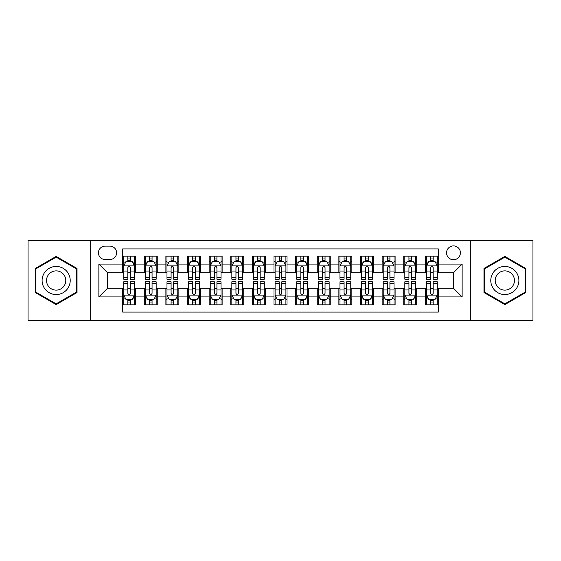 <?xml version="1.0" encoding="UTF-8"?>
<svg xmlns="http://www.w3.org/2000/svg" width="561" height="561" viewBox="0 0 561 561"><rect width="100%" height="100%" fill="white"/><g stroke="black" fill="none" stroke-linecap="round" stroke-linejoin="round"><path stroke-width="0.84" d="M453.484 245.9A6.921 6.921 0 0 0 446.563 252.822A6.921 6.921 0 0 0 453.484 259.743A6.921 6.921 0 0 0 460.406 252.822A6.921 6.921 0 0 0 453.484 245.9M470.784 320.499L532.95 320.499L532.95 240.501L470.784 240.501L470.784 320.499L90.216 320.499L90.216 240.501L28.05 240.501L28.05 320.499L90.216 320.499M438.351 256.174L425.378 256.174L425.378 264.07L416.725 264.07L416.725 272.716L425.378 272.716L425.378 264.07M416.725 264.07L416.725 256.174L403.752 256.174L403.752 264.07L395.105 264.07L395.105 272.716L403.752 272.716L403.752 264.07M395.105 264.07L395.105 256.174L382.132 256.174L382.132 264.07L373.479 264.07L373.479 272.716L382.132 272.716L382.132 264.07M373.479 264.07L373.479 256.174L360.506 256.174L360.506 264.07L351.859 264.07L351.859 272.716L360.506 272.716L360.506 264.07M351.859 264.07L351.859 256.174L338.879 256.174L338.879 264.07L330.233 264.07L330.233 272.716L338.879 272.716L338.879 264.07M330.233 264.07L330.233 256.174L317.26 256.174L317.26 264.07L308.613 264.07L308.613 272.716L317.26 272.716L317.26 264.07M308.613 264.07L308.613 256.174L295.633 256.174L295.633 264.07L286.987 264.07L286.987 272.716L295.633 272.716L295.633 264.07M286.987 264.07L286.987 256.174L274.013 256.174L274.013 264.07L265.367 264.07L265.367 272.716L274.013 272.716L274.013 264.07M265.367 264.07L265.367 256.174L252.387 256.174L252.387 264.07L243.74 264.07L243.74 272.716L252.387 272.716L252.387 264.07M243.74 264.07L243.74 256.174L230.767 256.174L230.767 264.07L222.121 264.07L222.121 272.716L230.767 272.716L230.767 264.07M222.121 264.07L222.121 256.174L209.141 256.174L209.141 264.07L200.494 264.07L200.494 272.716L209.141 272.716L209.141 264.07M200.494 264.07L200.494 256.174L187.521 256.174L187.521 264.07L178.868 264.07L178.868 272.716L187.521 272.716L187.521 264.07M178.868 264.07L178.868 256.174L165.895 256.174L165.895 264.07L157.248 264.07L157.248 272.716L165.895 272.716L165.895 264.07M157.248 264.07L157.248 256.174L144.275 256.174L144.275 272.716L135.622 272.716L135.622 256.174L122.649 256.174M122.649 304.826L135.622 304.826L135.622 288.284L144.275 288.284L144.275 304.826L157.248 304.826L157.248 288.284L165.895 288.284L165.895 296.93L157.248 296.93M165.895 296.93L165.895 304.826L178.868 304.826L178.868 288.284L187.521 288.284L187.521 296.93L178.868 296.93M187.521 296.93L187.521 304.826L200.494 304.826L200.494 288.284L209.141 288.284L209.141 296.93L200.494 296.93M209.141 296.93L209.141 304.826L222.121 304.826L222.121 288.284L230.767 288.284L230.767 296.93L222.121 296.93M230.767 296.93L230.767 304.826L243.74 304.826L243.74 288.284L252.387 288.284L252.387 296.93L243.74 296.93M252.387 296.93L252.387 304.826L265.367 304.826L265.367 288.284L274.013 288.284L274.013 296.93L265.367 296.93M274.013 296.93L274.013 304.826L286.987 304.826L286.987 288.284L295.633 288.284L295.633 296.93L286.987 296.93M295.633 296.93L295.633 304.826L308.613 304.826L308.613 288.284L317.26 288.284L317.26 296.93L308.613 296.93M317.26 296.93L317.26 304.826L330.233 304.826L330.233 288.284L338.879 288.284L338.879 296.93L330.233 296.93M338.879 296.93L338.879 304.826L351.859 304.826L351.859 288.284L360.506 288.284L360.506 296.93L351.859 296.93M360.506 296.93L360.506 304.826L373.479 304.826L373.479 288.284L382.132 288.284L382.132 296.93L373.479 296.93M382.132 296.93L382.132 304.826L395.105 304.826L395.105 288.284L403.752 288.284L403.752 296.93L395.105 296.93M403.752 296.93L403.752 304.826L416.725 304.826L416.725 288.284L425.378 288.284L425.378 296.93L416.725 296.93M105.138 259.526L109.893 259.526A6.704 6.704 0 0 0 116.597 252.822A6.704 6.704 0 0 0 109.893 246.118L105.138 246.118A6.704 6.704 0 0 0 98.434 252.822A6.704 6.704 0 0 0 105.138 259.526M470.784 240.501L90.216 240.501M438.351 264.07L438.351 248.93L122.649 248.93L122.649 272.716L107.516 272.716L107.516 288.284L122.649 288.284L122.649 312.07L438.351 312.07L438.351 288.284L453.484 288.284L453.484 272.716L438.351 272.716L438.351 264.07L462.131 264.07L462.131 296.93L438.351 296.93M122.649 296.93L98.869 296.93L98.869 264.07L122.649 264.07M425.378 296.93L425.378 304.826L438.351 304.826M122.649 261.58L123.736 261.58M127.838 261.58L130.433 261.58M134.542 261.58L135.622 261.58M122.649 272.499L123.736 272.499M127.838 272.499L130.433 272.499M134.542 272.499L135.622 272.499M122.649 288.501L123.736 288.501M127.838 288.501L130.433 288.501M134.542 288.501L135.622 288.501M122.649 299.42L123.736 299.42M127.838 299.42L130.433 299.42M134.542 299.42L135.622 299.42M144.275 272.499L145.355 272.499M149.464 272.499L152.059 272.499M156.168 272.499L157.248 272.499M144.275 261.58L145.355 261.58M149.464 261.58L152.059 261.58M156.168 261.58L157.248 261.58M144.275 288.501L145.355 288.501M149.464 288.501L152.059 288.501M156.168 288.501L157.248 288.501M144.275 299.42L145.355 299.42M149.464 299.42L152.059 299.42M156.168 299.42L157.248 299.42M165.895 288.501L166.982 288.501M171.084 288.501L173.679 288.501M177.788 288.501L178.868 288.501M165.895 299.42L166.982 299.42M171.084 299.42L173.679 299.42M177.788 299.42L178.868 299.42M165.895 261.58L166.982 261.58M171.084 261.58L173.679 261.58M177.788 261.58L178.868 261.58M165.895 272.499L166.982 272.499M171.084 272.499L173.679 272.499M177.788 272.499L178.868 272.499M187.521 288.501L188.601 288.501M192.711 288.501L195.305 288.501M199.414 288.501L200.494 288.501M187.521 299.42L188.601 299.42M192.711 299.42L195.305 299.42M199.414 299.42L200.494 299.42M187.521 261.58L188.601 261.58M192.711 261.58L195.305 261.58M199.414 261.58L200.494 261.58M187.521 272.499L188.601 272.499M192.711 272.499L195.305 272.499M199.414 272.499L200.494 272.499M209.141 288.501L210.228 288.501M214.33 288.501L216.925 288.501M221.034 288.501L222.121 288.501M209.141 299.42L210.228 299.42M214.33 299.42L216.925 299.42M221.034 299.42L222.121 299.42M209.141 261.58L210.228 261.58M214.33 261.58L216.925 261.58M221.034 261.58L222.121 261.58M209.141 272.499L210.228 272.499M214.33 272.499L216.925 272.499M221.034 272.499L222.121 272.499M230.767 288.501L231.847 288.501M235.957 288.501L238.551 288.501M242.661 288.501L243.74 288.501M230.767 299.42L231.847 299.42M235.957 299.42L238.551 299.42M242.661 299.42L243.74 299.42M230.767 261.58L231.847 261.58M235.957 261.58L238.551 261.58M242.661 261.58L243.74 261.58M230.767 272.499L231.847 272.499M235.957 272.499L238.551 272.499M242.661 272.499L243.74 272.499M252.387 288.501L253.474 288.501M257.576 288.501L260.171 288.501M264.28 288.501L265.367 288.501M252.387 299.42L253.474 299.42M257.576 299.42L260.171 299.42M264.28 299.42L265.367 299.42M252.387 261.58L253.474 261.58M257.576 261.58L260.171 261.58M264.28 261.58L265.367 261.58M252.387 272.499L253.474 272.499M257.576 272.499L260.171 272.499M264.28 272.499L265.367 272.499M274.013 288.501L275.093 288.501M279.203 288.501L281.797 288.501M285.907 288.501L286.987 288.501M274.013 299.42L275.093 299.42M279.203 299.42L281.797 299.42M285.907 299.42L286.987 299.42M274.013 261.58L275.093 261.58M279.203 261.58L281.797 261.58M285.907 261.58L286.987 261.58M274.013 272.499L275.093 272.499M279.203 272.499L281.797 272.499M285.907 272.499L286.987 272.499M295.633 288.501L296.72 288.501M300.829 288.501L303.424 288.501M307.526 288.501L308.613 288.501M295.633 299.42L296.72 299.42M300.829 299.42L303.424 299.42M307.526 299.42L308.613 299.42M295.633 261.58L296.72 261.58M300.829 261.58L303.424 261.58M307.526 261.58L308.613 261.58M295.633 272.499L296.72 272.499M300.829 272.499L303.424 272.499M307.526 272.499L308.613 272.499M317.26 288.501L318.339 288.501M322.449 288.501L325.043 288.501M329.153 288.501L330.233 288.501M317.26 299.42L318.339 299.42M322.449 299.42L325.043 299.42M329.153 299.42L330.233 299.42M317.26 261.58L318.339 261.58M322.449 261.58L325.043 261.58M329.153 261.58L330.233 261.58M317.26 272.499L318.339 272.499M322.449 272.499L325.043 272.499M329.153 272.499L330.233 272.499M338.879 288.501L339.966 288.501M344.075 288.501L346.67 288.501M350.772 288.501L351.859 288.501M338.879 299.42L339.966 299.42M344.075 299.42L346.67 299.42M350.772 299.42L351.859 299.42M338.879 261.58L339.966 261.58M344.075 261.58L346.67 261.58M350.772 261.58L351.859 261.58M338.879 272.499L339.966 272.499M344.075 272.499L346.67 272.499M350.772 272.499L351.859 272.499M360.506 288.501L361.586 288.501M365.695 288.501L368.289 288.501M372.399 288.501L373.479 288.501M360.506 299.42L361.586 299.42M365.695 299.42L368.289 299.42M372.399 299.42L373.479 299.42M360.506 261.58L361.586 261.58M365.695 261.58L368.289 261.58M372.399 261.58L373.479 261.58M360.506 272.499L361.586 272.499M365.695 272.499L368.289 272.499M372.399 272.499L373.479 272.499M382.132 288.501L383.212 288.501M387.321 288.501L389.916 288.501M394.018 288.501L395.105 288.501M382.132 299.42L383.212 299.42M387.321 299.42L389.916 299.42M394.018 299.42L395.105 299.42M382.132 261.58L383.212 261.58M387.321 261.58L389.916 261.58M394.018 261.58L395.105 261.58M382.132 272.499L383.212 272.499M387.321 272.499L389.916 272.499M394.018 272.499L395.105 272.499M403.752 288.501L404.832 288.501M408.941 288.501L411.536 288.501M415.645 288.501L416.725 288.501M403.752 299.42L404.832 299.42M408.941 299.42L411.536 299.42M415.645 299.42L416.725 299.42M403.752 261.58L404.832 261.58M408.941 261.58L411.536 261.58M415.645 261.58L416.725 261.58M403.752 272.499L404.832 272.499M408.941 272.499L411.536 272.499M415.645 272.499L416.725 272.499M425.378 288.501L426.458 288.501M430.568 288.501L433.162 288.501M437.264 288.501L438.351 288.501M425.378 299.42L426.458 299.42M430.568 299.42L433.162 299.42M437.264 299.42L438.351 299.42M425.378 261.58L426.458 261.58M430.568 261.58L433.162 261.58M437.264 261.58L438.351 261.58M425.378 272.499L426.458 272.499M430.568 272.499L433.162 272.499M437.264 272.499L438.351 272.499M107.516 272.716L98.869 264.07M107.516 288.284L98.869 296.93M462.131 264.07L453.484 272.716M462.131 296.93L453.484 288.284M56.163 304.595L77.025 292.547L77.025 268.453L56.163 256.405L35.294 268.453L35.294 292.547L56.163 304.595M525.706 268.453L504.837 256.405L483.975 268.453L483.975 292.547L504.837 304.595L525.706 292.547L525.706 268.453M130.433 258.986L127.838 258.986M134.542 277.443L130.433 277.443L130.433 279.203L134.542 279.203L134.542 266.012L132.382 261.685L125.895 261.685L123.736 266.012L123.736 279.203L127.838 279.203L127.838 277.443L123.736 277.443M123.736 266.012L123.736 256.174M134.542 266.012L134.542 256.174M127.838 261.685L127.838 256.174M130.433 256.174L130.433 261.685M130.433 277.443L130.433 267.632C129.57 265.97 128.707 265.97 127.838 267.632L127.838 277.443M127.838 302.014L130.433 302.014M123.736 283.557L127.838 283.557L127.838 281.797L123.736 281.797L123.736 294.988L125.895 299.315L132.382 299.315L134.542 294.988L134.542 281.797L130.433 281.797L130.433 283.557L134.542 283.557M134.542 294.988L134.542 304.826M123.736 294.988L123.736 304.826M130.433 299.315L130.433 304.826M127.838 304.826L127.838 299.315M127.838 283.557L127.838 293.368C128.707 295.03 129.57 295.03 130.433 293.368L130.433 283.557M56.163 266.447A14.053 14.053 0 0 0 42.103 280.5A14.053 14.053 0 0 0 56.163 294.553A14.053 14.053 0 0 0 70.216 280.5A14.053 14.053 0 0 0 56.163 266.447M56.163 270.879A9.621 9.621 0 0 0 46.535 280.5A9.621 9.621 0 0 0 56.163 290.121A9.621 9.621 0 0 0 65.784 280.5A9.621 9.621 0 0 0 56.163 270.879M76.38 292.176L56.163 303.845L35.939 292.176L35.939 268.824L56.163 257.155L76.38 268.824L76.38 292.176M492.67 273.473A14.053 14.053 0 0 0 497.81 292.674A14.053 14.053 0 0 0 517.011 287.527A14.053 14.053 0 0 0 511.87 268.326A14.053 14.053 0 0 0 492.67 273.473M496.506 275.689A9.621 9.621 0 0 0 500.026 288.831A9.621 9.621 0 0 0 513.175 285.311A9.621 9.621 0 0 0 509.654 272.169A9.621 9.621 0 0 0 496.506 275.689M525.061 268.824L525.061 292.176L504.837 303.845L484.62 292.176L484.62 268.824L504.837 257.155L525.061 268.824M152.059 258.986L149.464 258.986M156.168 277.443L152.059 277.443L152.059 279.203L156.168 279.203L156.168 266.012L154.002 261.685L147.515 261.685L145.355 266.012L145.355 279.203L149.464 279.203L149.464 277.443L145.355 277.443M145.355 266.012L145.355 256.174M156.168 266.012L156.168 256.174M149.464 261.685L149.464 256.174M152.059 256.174L152.059 261.685M152.059 277.443L152.059 267.632C151.197 265.97 150.327 265.97 149.464 267.632L149.464 277.443M173.679 258.986L171.084 258.986M177.788 277.443L173.679 277.443L173.679 279.203L177.788 279.203L177.788 266.012L175.628 261.685L169.142 261.685L166.982 266.012L166.982 279.203L171.084 279.203L171.084 277.443L166.982 277.443M166.982 266.012L166.982 256.174M177.788 266.012L177.788 256.174M171.084 261.685L171.084 256.174M173.679 256.174L173.679 261.685M173.679 277.443L173.679 267.632C172.816 265.97 171.954 265.97 171.084 267.632L171.084 277.443M195.305 258.986L192.711 258.986M199.414 277.443L195.305 277.443L195.305 279.203L199.414 279.203L199.414 266.012L197.248 261.685L190.761 261.685L188.601 266.012L188.601 279.203L192.711 279.203L192.711 277.443L188.601 277.443M188.601 266.012L188.601 256.174M199.414 266.012L199.414 256.174M192.711 261.685L192.711 256.174M195.305 256.174L195.305 261.685M195.305 277.443L195.305 267.632C194.443 265.97 193.573 265.97 192.711 267.632L192.711 277.443M216.925 258.986L214.33 258.986M221.034 277.443L216.925 277.443L216.925 279.203L221.034 279.203L221.034 266.012L218.874 261.685L212.388 261.685L210.228 266.012L210.228 279.203L214.33 279.203L214.33 277.443L210.228 277.443M210.228 266.012L210.228 256.174M221.034 266.012L221.034 256.174M214.33 261.685L214.33 256.174M216.925 256.174L216.925 261.685M216.925 277.443L216.925 267.632C216.062 265.97 215.2 265.97 214.33 267.632L214.33 277.443M149.464 302.014L152.059 302.014M145.355 283.557L149.464 283.557L149.464 281.797L145.355 281.797L145.355 294.988L147.515 299.315L154.002 299.315L156.168 294.988L156.168 281.797L152.059 281.797L152.059 283.557L156.168 283.557M156.168 294.988L156.168 304.826M145.355 294.988L145.355 304.826M152.059 299.315L152.059 304.826M149.464 304.826L149.464 299.315M149.464 283.557L149.464 293.368C150.327 295.03 151.19 295.03 152.059 293.368L152.059 283.557M171.084 302.014L173.679 302.014M166.982 283.557L171.084 283.557L171.084 281.797L166.982 281.797L166.982 294.988L169.142 299.315L175.628 299.315L177.788 294.988L177.788 281.797L173.679 281.797L173.679 283.557L177.788 283.557M177.788 294.988L177.788 304.826M166.982 294.988L166.982 304.826M173.679 299.315L173.679 304.826M171.084 304.826L171.084 299.315M171.084 283.557L171.084 293.368C171.954 295.03 172.816 295.03 173.679 293.368L173.679 283.557M192.711 302.014L195.305 302.014M188.601 283.557L192.711 283.557L192.711 281.797L188.601 281.797L188.601 294.988L190.761 299.315L197.248 299.315L199.414 294.988L199.414 281.797L195.305 281.797L195.305 283.557L199.414 283.557M199.414 294.988L199.414 304.826M188.601 294.988L188.601 304.826M195.305 299.315L195.305 304.826M192.711 304.826L192.711 299.315M192.711 283.557L192.711 293.368C193.573 295.03 194.436 295.03 195.305 293.368L195.305 283.557M214.33 302.014L216.925 302.014M210.228 283.557L214.33 283.557L214.33 281.797L210.228 281.797L210.228 294.988L212.388 299.315L218.874 299.315L221.034 294.988L221.034 281.797L216.925 281.797L216.925 283.557L221.034 283.557M221.034 294.988L221.034 304.826M210.228 294.988L210.228 304.826M216.925 299.315L216.925 304.826M214.33 304.826L214.33 299.315M214.33 283.557L214.33 293.368C215.2 295.03 216.062 295.03 216.925 293.368L216.925 283.557M238.551 258.986L235.957 258.986M242.661 277.443L238.551 277.443L238.551 279.203L242.661 279.203L242.661 266.012L240.501 261.685L234.007 261.685L231.847 266.012L231.847 279.203L235.957 279.203L235.957 277.443L231.847 277.443M231.847 266.012L231.847 256.174M242.661 266.012L242.661 256.174M235.957 261.685L235.957 256.174M238.551 256.174L238.551 261.685M238.551 277.443L238.551 267.632C237.689 265.97 236.819 265.97 235.957 267.632L235.957 277.443M235.957 302.014L238.551 302.014M231.847 283.557L235.957 283.557L235.957 281.797L231.847 281.797L231.847 294.988L234.007 299.315L240.501 299.315L242.661 294.988L242.661 281.797L238.551 281.797L238.551 283.557L242.661 283.557M242.661 294.988L242.661 304.826M231.847 294.988L231.847 304.826M238.551 299.315L238.551 304.826M235.957 304.826L235.957 299.315M235.957 283.557L235.957 293.368C236.819 295.03 237.682 295.03 238.551 293.368L238.551 283.557M260.171 258.986L257.576 258.986M264.28 277.443L260.171 277.443L260.171 279.203L264.28 279.203L264.28 266.012L262.12 261.685L255.634 261.685L253.474 266.012L253.474 279.203L257.576 279.203L257.576 277.443L253.474 277.443M253.474 266.012L253.474 256.174M264.28 266.012L264.28 256.174M257.576 261.685L257.576 256.174M260.171 256.174L260.171 261.685M260.171 277.443L260.171 267.632C259.308 265.97 258.446 265.97 257.576 267.632L257.576 277.443M281.797 258.986L279.203 258.986M285.907 277.443L281.797 277.443L281.797 279.203L285.907 279.203L285.907 266.012L283.747 261.685L277.253 261.685L275.093 266.012L275.093 279.203L279.203 279.203L279.203 277.443L275.093 277.443M275.093 266.012L275.093 256.174M285.907 266.012L285.907 256.174M279.203 261.685L279.203 256.174M281.797 256.174L281.797 261.685M281.797 277.443L281.797 267.632C280.935 265.97 280.065 265.97 279.203 267.632L279.203 277.443M303.424 258.986L300.829 258.986M307.526 277.443L303.424 277.443L303.424 279.203L307.526 279.203L307.526 266.012L305.366 261.685L298.88 261.685L296.72 266.012L296.72 279.203L300.829 279.203L300.829 277.443L296.72 277.443M296.72 266.012L296.72 256.174M307.526 266.012L307.526 256.174M300.829 261.685L300.829 256.174M303.424 256.174L303.424 261.685M303.424 277.443L303.424 267.632C302.554 265.97 301.692 265.97 300.829 267.632L300.829 277.443M325.043 258.986L322.449 258.986M329.153 277.443L325.043 277.443L325.043 279.203L329.153 279.203L329.153 266.012L326.993 261.685L320.499 261.685L318.339 266.012L318.339 279.203L322.449 279.203L322.449 277.443L318.339 277.443M318.339 266.012L318.339 256.174M329.153 266.012L329.153 256.174M322.449 261.685L322.449 256.174M325.043 256.174L325.043 261.685M325.043 277.443L325.043 267.632C324.181 265.97 323.318 265.97 322.449 267.632L322.449 277.443M346.67 258.986L344.075 258.986M350.772 277.443L346.67 277.443L346.67 279.203L350.772 279.203L350.772 266.012L348.612 261.685L342.126 261.685L339.966 266.012L339.966 279.203L344.075 279.203L344.075 277.443L339.966 277.443M339.966 266.012L339.966 256.174M350.772 266.012L350.772 256.174M344.075 261.685L344.075 256.174M346.67 256.174L346.67 261.685M346.67 277.443L346.67 267.632C345.8 265.97 344.938 265.97 344.075 267.632L344.075 277.443M257.576 302.014L260.171 302.014M253.474 283.557L257.576 283.557L257.576 281.797L253.474 281.797L253.474 294.988L255.634 299.315L262.12 299.315L264.28 294.988L264.28 281.797L260.171 281.797L260.171 283.557L264.28 283.557M264.28 294.988L264.28 304.826M253.474 294.988L253.474 304.826M260.171 299.315L260.171 304.826M257.576 304.826L257.576 299.315M257.576 283.557L257.576 293.368C258.446 295.03 259.308 295.03 260.171 293.368L260.171 283.557M279.203 302.014L281.797 302.014M275.093 283.557L279.203 283.557L279.203 281.797L275.093 281.797L275.093 294.988L277.253 299.315L283.747 299.315L285.907 294.988L285.907 281.797L281.797 281.797L281.797 283.557L285.907 283.557M285.907 294.988L285.907 304.826M275.093 294.988L275.093 304.826M281.797 299.315L281.797 304.826M279.203 304.826L279.203 299.315M279.203 283.557L279.203 293.368C280.065 295.03 280.935 295.03 281.797 293.368L281.797 283.557M300.829 302.014L303.424 302.014M296.72 283.557L300.829 283.557L300.829 281.797L296.72 281.797L296.72 294.988L298.88 299.315L305.366 299.315L307.526 294.988L307.526 281.797L303.424 281.797L303.424 283.557L307.526 283.557M307.526 294.988L307.526 304.826M296.72 294.988L296.72 304.826M303.424 299.315L303.424 304.826M300.829 304.826L300.829 299.315M300.829 283.557L300.829 293.368C301.692 295.03 302.554 295.03 303.424 293.368L303.424 283.557M322.449 302.014L325.043 302.014M318.339 283.557L322.449 283.557L322.449 281.797L318.339 281.797L318.339 294.988L320.499 299.315L326.993 299.315L329.153 294.988L329.153 281.797L325.043 281.797L325.043 283.557L329.153 283.557M329.153 294.988L329.153 304.826M318.339 294.988L318.339 304.826M325.043 299.315L325.043 304.826M322.449 304.826L322.449 299.315M322.449 283.557L322.449 293.368C323.311 295.03 324.181 295.03 325.043 293.368L325.043 283.557M344.075 302.014L346.67 302.014M339.966 283.557L344.075 283.557L344.075 281.797L339.966 281.797L339.966 294.988L342.126 299.315L348.612 299.315L350.772 294.988L350.772 281.797L346.67 281.797L346.67 283.557L350.772 283.557M350.772 294.988L350.772 304.826M339.966 294.988L339.966 304.826M346.67 299.315L346.67 304.826M344.075 304.826L344.075 299.315M344.075 283.557L344.075 293.368C344.938 295.03 345.8 295.03 346.67 293.368L346.67 283.557M368.289 258.986L365.695 258.986M372.399 277.443L368.289 277.443L368.289 279.203L372.399 279.203L372.399 266.012L370.239 261.685L363.752 261.685L361.586 266.012L361.586 279.203L365.695 279.203L365.695 277.443L361.586 277.443M361.586 266.012L361.586 256.174M372.399 266.012L372.399 256.174M365.695 261.685L365.695 256.174M368.289 256.174L368.289 261.685M368.289 277.443L368.289 267.632C367.427 265.97 366.564 265.97 365.695 267.632L365.695 277.443M365.695 302.014L368.289 302.014M361.586 283.557L365.695 283.557L365.695 281.797L361.586 281.797L361.586 294.988L363.752 299.315L370.239 299.315L372.399 294.988L372.399 281.797L368.289 281.797L368.289 283.557L372.399 283.557M372.399 294.988L372.399 304.826M361.586 294.988L361.586 304.826M368.289 299.315L368.289 304.826M365.695 304.826L365.695 299.315M365.695 283.557L365.695 293.368C366.557 295.03 367.427 295.03 368.289 293.368L368.289 283.557M389.916 258.986L387.321 258.986M394.018 277.443L389.916 277.443L389.916 279.203L394.018 279.203L394.018 266.012L391.858 261.685L385.372 261.685L383.212 266.012L383.212 279.203L387.321 279.203L387.321 277.443L383.212 277.443M383.212 266.012L383.212 256.174M394.018 266.012L394.018 256.174M387.321 261.685L387.321 256.174M389.916 256.174L389.916 261.685M389.916 277.443L389.916 267.632C389.046 265.97 388.184 265.97 387.321 267.632L387.321 277.443M387.321 302.014L389.916 302.014M383.212 283.557L387.321 283.557L387.321 281.797L383.212 281.797L383.212 294.988L385.372 299.315L391.858 299.315L394.018 294.988L394.018 281.797L389.916 281.797L389.916 283.557L394.018 283.557M394.018 294.988L394.018 304.826M383.212 294.988L383.212 304.826M389.916 299.315L389.916 304.826M387.321 304.826L387.321 299.315M387.321 283.557L387.321 293.368C388.184 295.03 389.046 295.03 389.916 293.368L389.916 283.557M411.536 258.986L408.941 258.986M415.645 277.443L411.536 277.443L411.536 279.203L415.645 279.203L415.645 266.012L413.485 261.685L406.998 261.685L404.832 266.012L404.832 279.203L408.941 279.203L408.941 277.443L404.832 277.443M404.832 266.012L404.832 256.174M415.645 266.012L415.645 256.174M408.941 261.685L408.941 256.174M411.536 256.174L411.536 261.685M411.536 277.443L411.536 267.632C410.673 265.97 409.81 265.97 408.941 267.632L408.941 277.443M408.941 302.014L411.536 302.014M404.832 283.557L408.941 283.557L408.941 281.797L404.832 281.797L404.832 294.988L406.998 299.315L413.485 299.315L415.645 294.988L415.645 281.797L411.536 281.797L411.536 283.557L415.645 283.557M415.645 294.988L415.645 304.826M404.832 294.988L404.832 304.826M411.536 299.315L411.536 304.826M408.941 304.826L408.941 299.315M408.941 283.557L408.941 293.368C409.803 295.03 410.673 295.03 411.536 293.368L411.536 283.557M433.162 258.986L430.568 258.986M437.264 277.443L433.162 277.443L433.162 279.203L437.264 279.203L437.264 266.012L435.105 261.685L428.618 261.685L426.458 266.012L426.458 279.203L430.568 279.203L430.568 277.443L426.458 277.443M426.458 266.012L426.458 256.174M437.264 266.012L437.264 256.174M430.568 261.685L430.568 256.174M433.162 256.174L433.162 261.685M433.162 277.443L433.162 267.632C432.293 265.97 431.43 265.97 430.568 267.632L430.568 277.443M430.568 302.014L433.162 302.014M426.458 283.557L430.568 283.557L430.568 281.797L426.458 281.797L426.458 294.988L428.618 299.315L435.105 299.315L437.264 294.988L437.264 281.797L433.162 281.797L433.162 283.557L437.264 283.557M437.264 294.988L437.264 304.826M426.458 294.988L426.458 304.826M433.162 299.315L433.162 304.826M430.568 304.826L430.568 299.315M430.568 283.557L430.568 293.368C431.43 295.03 432.293 295.03 433.162 293.368L433.162 283.557M144.275 296.93L135.622 296.93M144.275 264.07L135.622 264.07M134.493 265.907L123.785 265.907M123.736 262.878L125.299 262.878M132.978 262.878L134.542 262.878M127.838 271.026L123.736 271.026M134.542 271.026L130.433 271.026M130.433 260.36L127.838 260.36M123.785 295.093L134.493 295.093M134.542 298.122L132.978 298.122M125.299 298.122L123.736 298.122M130.433 289.974L134.542 289.974M123.736 289.974L127.838 289.974M127.838 300.64L130.433 300.64M156.112 265.907L145.411 265.907M145.355 262.878L146.926 262.878M154.598 262.878L156.168 262.878M149.464 271.026L145.355 271.026M156.168 271.026L152.059 271.026M152.059 260.36L149.464 260.36M177.739 265.907L167.031 265.907M166.982 262.878L168.545 262.878M176.224 262.878L177.788 262.878M171.084 271.026L166.982 271.026M177.788 271.026L173.679 271.026M173.679 260.36L171.084 260.36M199.358 265.907L188.657 265.907M188.601 262.878L190.172 262.878M197.844 262.878L199.414 262.878M192.711 271.026L188.601 271.026M199.414 271.026L195.305 271.026M195.305 260.36L192.711 260.36M220.985 265.907L210.277 265.907M210.228 262.878L211.792 262.878M219.47 262.878L221.034 262.878M214.33 271.026L210.228 271.026M221.034 271.026L216.925 271.026M216.925 260.36L214.33 260.36M145.411 295.093L156.112 295.093M156.168 298.122L154.598 298.122M146.926 298.122L145.355 298.122M152.059 289.974L156.168 289.974M145.355 289.974L149.464 289.974M149.464 300.64L152.059 300.64M167.031 295.093L177.739 295.093M177.788 298.122L176.224 298.122M168.545 298.122L166.982 298.122M173.679 289.974L177.788 289.974M166.982 289.974L171.084 289.974M171.084 300.64L173.679 300.64M188.657 295.093L199.358 295.093M199.414 298.122L197.844 298.122M190.172 298.122L188.601 298.122M195.305 289.974L199.414 289.974M188.601 289.974L192.711 289.974M192.711 300.64L195.305 300.64M210.277 295.093L220.985 295.093M221.034 298.122L219.47 298.122M211.792 298.122L210.228 298.122M216.925 289.974L221.034 289.974M210.228 289.974L214.33 289.974M214.33 300.64L216.925 300.64M242.604 265.907L231.903 265.907M231.847 262.878L233.418 262.878M241.09 262.878L242.661 262.878M235.957 271.026L231.847 271.026M242.661 271.026L238.551 271.026M238.551 260.36L235.957 260.36M231.903 295.093L242.604 295.093M242.661 298.122L241.09 298.122M233.418 298.122L231.847 298.122M238.551 289.974L242.661 289.974M231.847 289.974L235.957 289.974M235.957 300.64L238.551 300.64M264.231 265.907L253.523 265.907M253.474 262.878L255.038 262.878M262.716 262.878L264.28 262.878M257.576 271.026L253.474 271.026M264.28 271.026L260.171 271.026M260.171 260.36L257.576 260.36M285.851 265.907L275.149 265.907M275.093 262.878L276.664 262.878M284.336 262.878L285.907 262.878M279.203 271.026L275.093 271.026M285.907 271.026L281.797 271.026M281.797 260.36L279.203 260.36M307.477 265.907L296.769 265.907M296.72 262.878L298.284 262.878M305.962 262.878L307.526 262.878M300.829 271.026L296.72 271.026M307.526 271.026L303.424 271.026M303.424 260.36L300.829 260.36M329.097 265.907L318.396 265.907M318.339 262.878L319.91 262.878M327.582 262.878L329.153 262.878M322.449 271.026L318.339 271.026M329.153 271.026L325.043 271.026M325.043 260.36L322.449 260.36M350.723 265.907L340.015 265.907M339.966 262.878L341.53 262.878M349.208 262.878L350.772 262.878M344.075 271.026L339.966 271.026M350.772 271.026L346.67 271.026M346.67 260.36L344.075 260.36M253.523 295.093L264.231 295.093M264.28 298.122L262.716 298.122M255.038 298.122L253.474 298.122M260.171 289.974L264.28 289.974M253.474 289.974L257.576 289.974M257.576 300.64L260.171 300.64M275.149 295.093L285.851 295.093M285.907 298.122L284.336 298.122M276.664 298.122L275.093 298.122M281.797 289.974L285.907 289.974M275.093 289.974L279.203 289.974M279.203 300.64L281.797 300.64M296.769 295.093L307.477 295.093M307.526 298.122L305.962 298.122M298.284 298.122L296.72 298.122M303.424 289.974L307.526 289.974M296.72 289.974L300.829 289.974M300.829 300.64L303.424 300.64M318.396 295.093L329.097 295.093M329.153 298.122L327.582 298.122M319.91 298.122L318.339 298.122M325.043 289.974L329.153 289.974M318.339 289.974L322.449 289.974M322.449 300.64L325.043 300.64M340.015 295.093L350.723 295.093M350.772 298.122L349.208 298.122M341.53 298.122L339.966 298.122M346.67 289.974L350.772 289.974M339.966 289.974L344.075 289.974M344.075 300.64L346.67 300.64M372.343 265.907L361.642 265.907M361.586 262.878L363.156 262.878M370.828 262.878L372.399 262.878M365.695 271.026L361.586 271.026M372.399 271.026L368.289 271.026M368.289 260.36L365.695 260.36M361.642 295.093L372.343 295.093M372.399 298.122L370.828 298.122M363.156 298.122L361.586 298.122M368.289 289.974L372.399 289.974M361.586 289.974L365.695 289.974M365.695 300.64L368.289 300.64M393.969 265.907L383.261 265.907M383.212 262.878L384.776 262.878M392.455 262.878L394.018 262.878M387.321 271.026L383.212 271.026M394.018 271.026L389.916 271.026M389.916 260.36L387.321 260.36M383.261 295.093L393.969 295.093M394.018 298.122L392.455 298.122M384.776 298.122L383.212 298.122M389.916 289.974L394.018 289.974M383.212 289.974L387.321 289.974M387.321 300.64L389.916 300.64M415.589 265.907L404.888 265.907M404.832 262.878L406.402 262.878M414.074 262.878L415.645 262.878M408.941 271.026L404.832 271.026M415.645 271.026L411.536 271.026M411.536 260.36L408.941 260.36M404.888 295.093L415.589 295.093M415.645 298.122L414.074 298.122M406.402 298.122L404.832 298.122M411.536 289.974L415.645 289.974M404.832 289.974L408.941 289.974M408.941 300.64L411.536 300.64M437.215 265.907L426.507 265.907M426.458 262.878L428.022 262.878M435.701 262.878L437.264 262.878M430.568 271.026L426.458 271.026M437.264 271.026L433.162 271.026M433.162 260.36L430.568 260.36M426.507 295.093L437.215 295.093M437.264 298.122L435.701 298.122M428.022 298.122L426.458 298.122M433.162 289.974L437.264 289.974M426.458 289.974L430.568 289.974M430.568 300.64L433.162 300.64"/></g></svg>
